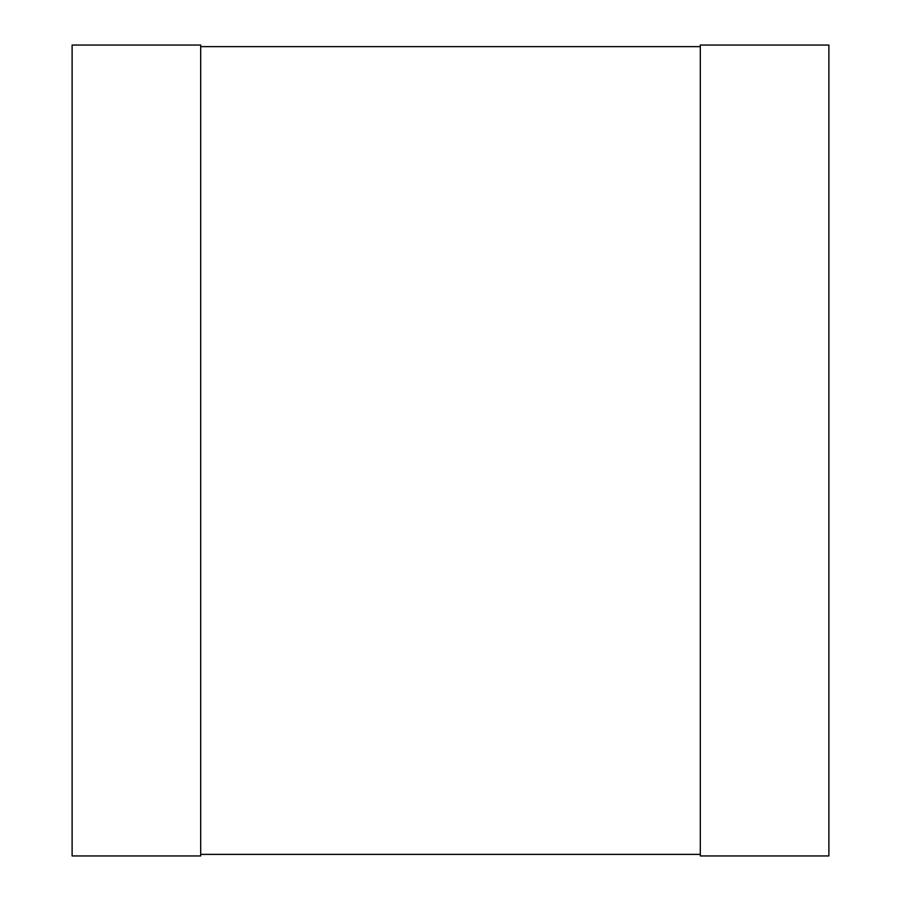 <?xml version="1.0" encoding="UTF-8"?>
<svg xmlns="http://www.w3.org/2000/svg" width="901" height="901" viewBox="0 0 901 901"><rect width="100%" height="100%" fill="white"/><g stroke="black" fill="none" stroke-linecap="round" stroke-linejoin="round"><path stroke-width="1.35" d="M200.686 854.373L700.314 854.373M700.314 46.627L200.686 46.627M72.114 45.05L72.114 855.95L200.686 855.95L200.686 45.05L72.114 45.05M700.314 45.05L700.314 855.95L828.886 855.95L828.886 45.05L700.314 45.05"/></g></svg>
